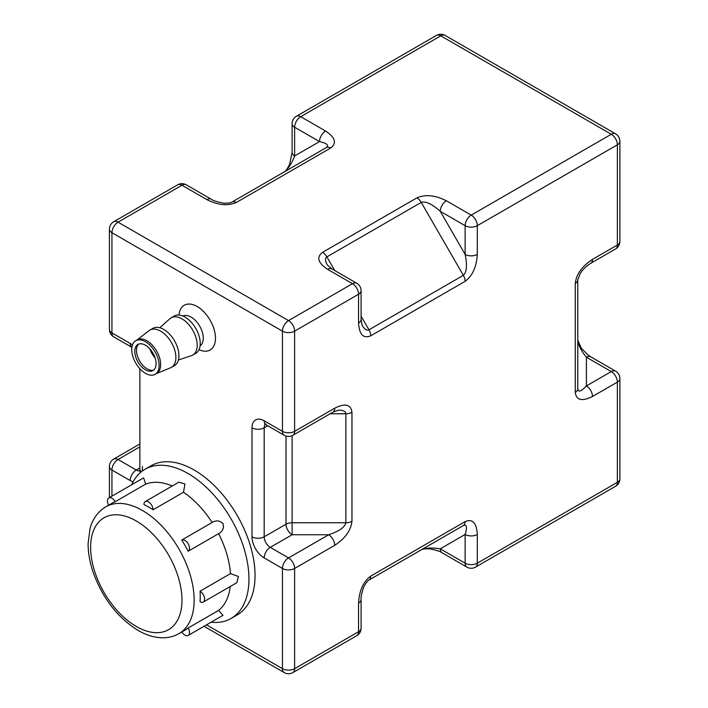 <?xml version="1.0" encoding="UTF-8"?>
<svg xmlns="http://www.w3.org/2000/svg" width="708" height="708" viewBox="0 0 708 708"><rect width="100%" height="100%" fill="white"/><g stroke="black" fill="none" stroke-linecap="round" stroke-linejoin="round"><path stroke-width="1.06" d="M108.793 497.963L143.609 477.865L145.698 484.113L115.254 501.689A6.46 3.726 -120 0 0 108.793 497.963A6.46 3.726 -120 0 0 108.651 505.167M115.254 501.689A73.198 42.259 -120 0 0 111.882 503.308L105.793 506.822C95.651 513.061 91.651 522.274 90.031 528.619L88.111 543.567C88.111 553.045 89.889 562.913 93.447 573.153C102.908 598.702 117.793 617.792 138.087 630.412C146.6 635.368 155.07 637.828 163.486 637.784C169.097 637.687 174.265 636.297 178.991 633.607A73.198 42.259 -120 0 0 191.036 577.896A73.198 42.259 -120 0 0 146.963 513.318A73.198 42.259 -120 0 0 105.793 506.822M145.255 501.574L178.823 482.192L184.947 483.953L183.496 492.228L153.052 509.804A6.46 3.726 -120 0 0 150.229 503.3A6.46 3.726 -120 0 0 145.255 501.574A6.46 3.726 -120 0 0 143.919 504.53A73.198 42.259 -120 0 1 153.052 509.804M212.152 522.477C216.321 520.044 219.931 520.451 222.985 523.69C224.259 527.947 222.808 531.274 218.613 533.664L188.169 551.249A6.46 3.726 -120 0 0 188.169 543.788A6.46 3.726 -120 0 0 181.708 540.062L212.152 522.477A73.198 42.259 60 0 0 183.496 492.228M188.169 551.249A73.198 42.259 -120 0 0 181.708 540.062M230.489 573.613L238.375 576.489L236.835 582.684L203.267 602.065A6.46 3.726 -120 0 0 204.258 596.888A6.46 3.726 -120 0 0 200.037 591.198L230.489 573.613A73.198 42.259 60 0 0 218.613 533.664M200.037 591.198A73.198 42.259 -120 0 1 200.037 601.738A6.46 3.726 -120 0 0 203.267 602.065M218.613 610.402L222.985 615.341L188.169 635.439A6.46 3.726 -120 0 0 188.169 627.978L218.613 610.402A73.198 42.259 60 0 0 230.25 586.481M181.859 631.961A6.46 3.726 -120 0 0 188.169 635.439M178.991 633.607L185.08 630.093A73.198 42.259 -120 0 0 188.169 627.978M145.698 484.113A73.198 42.259 60 0 1 172.239 485.989M211.046 622.235A86.119 49.719 -120 0 0 231.118 618.429A86.119 49.719 -120 0 0 243.233 545.957A86.119 49.719 -120 0 0 182.691 470.705A86.119 49.719 -120 0 0 145.007 469.271A86.119 49.719 -120 0 0 131.67 484.75M145.007 469.271L151.096 465.749A86.119 49.719 60 0 1 237.215 515.477A86.119 49.719 60 0 1 237.207 614.916L231.118 618.429M155.149 358.062A17.196 9.93 60 0 1 149.822 348.832M134.777 351.363A15.072 8.7 60 0 1 137.901 344.46A15.072 8.7 60 0 1 152.972 353.159A15.072 8.7 60 0 1 152.972 370.567A15.072 8.7 60 0 1 141.361 366.532A15.072 8.7 60 0 1 134.777 351.363M138.795 344.053A15.072 8.7 -120 0 0 136.467 350.389A15.072 8.7 -120 0 0 142.503 364.956A15.072 8.7 -120 0 0 153.769 369.992M178.416 359.983L191.39 355.664A21.532 12.434 -120 0 0 192.735 355.062L195.78 353.31A21.532 12.434 -120 0 0 200.24 343.451A21.532 12.434 -120 0 0 190.841 321.786A21.532 12.434 -120 0 0 174.257 316.016L171.212 317.777A21.532 12.434 -120 0 0 170.017 318.635L159.787 327.716M156.264 373.638L170.548 367.797A21.532 12.434 -120 0 0 171.424 367.372L174.469 365.611A21.532 12.434 -120 0 0 178.929 355.752A21.532 12.434 -120 0 0 169.531 334.087A21.532 12.434 -120 0 0 152.937 328.326L149.892 330.078A21.532 12.434 -120 0 0 149.087 330.627L136.892 340.079M171.424 367.372A21.532 12.434 -120 0 0 175.885 357.513A21.532 12.434 -120 0 0 166.486 335.849A21.532 12.434 -120 0 0 149.892 330.078M155.123 374.293L156.645 373.417A19.373 11.186 -120 0 0 160.663 364.549A19.373 11.186 -120 0 0 152.202 345.044A19.373 11.186 -120 0 0 137.272 339.858L135.75 340.734A19.373 11.186 -120 0 0 135.75 363.107A19.373 11.186 -120 0 0 155.123 374.293A19.373 11.186 -120 0 0 159.141 365.425A19.373 11.186 -120 0 0 150.68 345.929A19.373 11.186 -120 0 0 135.75 340.734M192.735 355.062A21.532 12.434 -120 0 0 197.196 345.212A21.532 12.434 -120 0 0 187.797 323.538A21.532 12.434 -120 0 0 171.212 317.777M575.268 392.374C576.303 400.294 582.047 401.666 592.49 396.489A8.611 4.974 60 0 0 586.401 385.94L586.401 357.213C581.18 350.761 578.303 345.106 577.79 340.238L581.356 348.274L587.755 354.805L590.729 356.805A8.611 4.974 120 0 0 590.702 356.788A8.611 4.974 120 0 0 586.401 357.213L611.278 371.576A8.611 4.974 60 0 1 617.367 382.125A8.611 4.974 0 0 0 619.889 378.612A8.611 8.611 0 0 0 615.588 371.151A8.611 4.974 120 0 0 611.278 371.576L586.401 385.94C581.18 391.551 578.303 392.515 577.79 388.86L577.79 279.864A8.611 4.974 180 0 1 575.268 283.386L575.268 392.374A8.611 4.974 0 0 0 577.79 388.86M284.235 171.911C285.404 171.672 287.2 169.132 289.625 164.291L292.112 152.424A8.611 4.974 0 0 0 292.103 152.45A8.611 4.974 0 0 0 294.625 155.964L294.625 127.236L319.512 141.6A8.611 4.974 -60 0 1 325.6 131.051L300.714 116.687A8.611 4.974 -120 0 0 296.413 116.262A8.611 8.611 0 0 0 292.103 123.723A8.611 4.974 0 0 0 294.625 127.236A8.611 4.974 -60 0 1 300.714 116.687L440.774 35.825A8.611 4.974 -60 0 1 445.084 35.4A8.611 8.611 0 0 0 436.464 35.4A8.611 4.974 60 0 1 440.774 35.825L611.278 134.263L471.218 215.126L446.341 200.762A8.611 4.974 120 0 0 440.252 211.311L465.129 225.675L465.129 254.402A8.611 4.974 0 0 0 477.307 254.402L477.307 225.675A8.611 4.974 -120 0 0 473.944 217.445A8.611 4.974 -120 0 0 471.218 215.126A8.611 4.974 120 0 0 465.129 225.675A8.611 4.974 0 0 0 477.307 225.675L617.367 144.813A8.611 4.974 0 0 0 619.889 141.299A8.611 8.611 0 0 0 615.588 133.839A8.611 4.974 120 0 0 611.278 134.263A8.611 4.974 60 0 1 617.367 144.813L617.367 245.012A8.611 4.974 60 0 1 615.588 248.951A8.611 8.611 0 0 0 619.889 241.499A8.611 4.974 180 0 1 617.367 245.012L592.49 259.376A8.611 4.974 60 0 1 590.729 263.305A8.611 4.974 60 0 1 590.702 263.323A8.611 4.974 60 0 1 590.587 263.385M592.49 396.489L617.367 382.125L617.367 482.325A8.611 4.974 60 0 1 615.588 486.272A8.611 8.611 0 0 0 619.889 478.812A8.611 4.974 180 0 1 617.367 482.325L477.307 563.187L477.307 534.46A8.611 4.974 180 0 1 465.129 534.46L465.129 563.187A8.611 4.974 120 0 0 466.917 567.126A8.611 8.611 0 0 0 475.528 567.126A8.611 4.974 -120 0 0 477.307 563.187A8.611 4.974 180 0 1 465.129 563.187L440.252 548.824A8.611 4.974 120 0 0 442.031 552.762A8.611 4.974 120 0 0 442.058 552.78C441.049 551.7 437.234 550.443 430.641 549.001L428.145 548.788C424.747 548.744 422.446 549.098 421.242 549.851L368.912 580.064M370.744 576.091A8.611 4.974 60 0 1 368.965 580.038L463.351 525.54C466.776 524.168 467.377 527.133 465.129 534.46L440.252 548.824C432.057 547.532 425.72 547.868 421.242 549.851L463.351 525.54A8.611 4.974 -120 0 0 465.129 521.601L370.744 576.091C363.363 581.56 359.301 590.534 358.567 603.012L358.567 631.74A8.611 4.974 60 0 1 356.779 635.687A8.611 8.611 0 0 0 361.089 628.226A8.611 4.974 180 0 1 358.567 631.74L294.625 668.662A8.611 4.974 180 0 1 282.448 668.662A8.611 4.974 120 0 0 284.235 672.6A8.611 8.611 0 0 0 292.846 672.6A8.611 4.974 -120 0 0 294.625 668.662L294.625 568.462A8.611 4.974 -120 0 0 291.262 560.223A8.611 4.974 -120 0 0 288.537 557.913A8.611 4.974 120 0 0 282.448 568.462A8.611 4.974 0 0 0 294.625 568.462L334.734 545.302A8.611 4.974 -120 0 0 328.645 534.761L288.537 557.913L270.27 547.364A8.611 4.974 120 0 0 264.181 557.913L282.448 568.462L282.448 668.662L206.541 624.837M284.306 171.867C288.245 168.938 291.687 163.637 294.625 155.964L319.512 141.6C326.972 143.317 329.247 145.317 326.335 147.6L231.95 202.099A8.611 4.974 60 0 1 236.26 202.523L330.645 148.025C336.981 143.166 335.3 137.502 325.6 131.051M361.089 599.366A8.611 4.974 180 0 1 361.089 599.499A8.611 4.974 180 0 1 361.089 599.526A8.611 4.974 180 0 1 358.567 603.012M356.779 283.253L331.902 268.89A8.611 4.974 120 0 0 331.875 268.872A8.611 4.974 120 0 0 327.6 269.323L352.478 283.687A8.611 4.974 60 0 1 358.567 294.227A8.611 4.974 0 0 0 361.089 290.714A8.611 8.611 0 0 0 356.779 283.253A8.611 4.974 120 0 0 352.478 283.687L288.537 320.6A8.611 4.974 120 0 0 282.448 331.149A8.611 4.974 0 0 0 294.625 331.149A8.611 4.974 -120 0 0 291.262 322.91A8.611 4.974 -120 0 0 288.537 320.6L118.032 222.162A8.611 4.974 -120 0 0 113.731 221.728A8.611 8.611 0 0 0 109.421 229.188A8.611 4.974 0 0 0 111.944 232.702A8.611 4.974 -60 0 1 118.032 222.162L181.974 185.248A8.611 4.974 -60 0 1 186.275 184.815A8.611 8.611 0 0 0 177.664 184.815A8.611 4.974 60 0 1 181.974 185.248L206.851 199.612A8.611 4.974 -60 0 1 211.134 199.169A8.611 4.974 -60 0 1 211.161 199.178A8.611 4.974 -60 0 1 211.267 199.249M331.875 268.881L327.344 265.013C325.069 260.907 324.91 258.199 326.857 256.889L421.242 202.399C425.72 201.019 432.057 203.984 440.252 211.311L465.129 254.402C467.377 265.164 466.776 272.137 463.351 275.324L368.965 329.813C366.85 330.848 364.585 329.353 362.169 325.335L361.089 319.476A8.611 4.974 0 0 0 361.089 319.441L361.089 290.714M292.846 435.287L332.946 412.136A8.611 4.974 -120 0 0 332.981 412.118A8.611 4.974 -120 0 0 334.734 408.189L294.625 431.34A8.611 4.974 180 0 1 282.448 431.34A8.611 4.974 120 0 0 284.235 435.287A8.611 8.611 0 0 0 292.846 435.287A8.611 4.974 -120 0 0 294.625 431.34L294.625 331.149L358.567 294.227L358.567 322.963A8.611 4.974 0 0 0 361.089 319.476M332.972 412.109L338.583 410.127C343.283 410.206 345.708 411.419 345.867 413.764L345.867 522.752C344.823 527.318 339.079 531.319 328.645 534.761L292.103 534.761L292.103 522.752A8.611 4.974 0 0 0 286.014 524.212A8.611 4.974 -120 0 0 292.103 534.761L270.27 547.364A8.611 4.974 60 0 1 264.181 536.814L264.181 427.827A8.611 4.974 180 0 1 252.004 427.827L252.004 536.814A17.222 9.947 -120 0 0 264.181 557.913M139.83 470.758A8.611 4.974 60 0 1 136.299 470.015L118.032 459.474A8.611 4.974 -120 0 0 113.731 459.05A8.611 8.611 0 0 0 109.421 466.501A8.611 4.974 0 0 0 111.944 470.024A8.611 4.974 -60 0 1 118.032 459.474L139.865 446.863M113.731 336.849A8.611 4.974 -60 0 1 111.944 332.902A8.611 4.974 180 0 1 109.421 329.388A8.611 8.611 0 0 0 113.731 336.849L131.892 347.336A8.611 4.974 -60 0 1 130.21 343.451L111.944 332.902L111.944 232.702L282.448 331.149L282.448 431.34L264.181 420.8A17.222 9.947 -120 0 0 252.004 427.827M575.268 336.725L575.268 283.386C576.303 274.261 582.047 266.252 592.49 259.376M136.299 626.465A64.587 37.294 60 0 1 96.748 524.531A64.587 37.294 60 0 1 175.858 570.197A64.587 37.294 60 0 1 136.299 626.465M477.307 534.46C476.572 522.823 472.51 518.539 465.129 521.601M330.645 148.025A8.611 4.974 -120 0 0 326.335 147.6M111.944 496.14L111.944 470.024L130.21 480.564A8.611 4.974 -60 0 1 136.299 470.015L139.865 467.961M130.21 480.564A17.222 9.947 -120 0 0 133.104 481.838M140.609 470.448L139.706 471.316L139.865 470.015A8.611 4.974 0 0 0 140.777 472.245M206.851 199.612C218.029 205.214 227.834 206.178 236.26 202.523M132.449 344.982A17.222 9.947 -120 0 0 130.21 343.451M142.388 470.97L142.388 466.501M361.089 316.175L368.965 329.813A8.611 4.974 60 0 1 370.744 335.813L465.129 281.324A8.611 4.974 -120 0 0 463.351 275.324L421.242 202.399A8.611 4.974 -120 0 0 416.941 197.851L322.556 252.34C316.211 257.208 317.892 262.863 327.6 269.323M446.341 200.762C435.163 195.16 425.366 194.187 416.941 197.851M465.129 281.324C472.51 275.854 476.572 266.881 477.307 254.402M322.556 252.34A8.611 4.974 60 0 1 326.857 256.889L334.734 270.527M358.567 322.963C359.301 334.592 363.363 338.875 370.744 335.813M292.103 435.668L292.103 522.752L345.867 522.752A8.611 4.974 0 0 0 351.956 521.3L351.956 412.313C350.911 404.383 345.177 403.011 334.734 408.189M334.734 545.302C345.177 538.425 350.911 530.425 351.956 521.3M351.956 412.313A8.611 4.974 180 0 1 345.867 413.764L330.123 413.764M252.004 536.814A8.611 4.974 0 0 0 264.181 536.814L286.014 524.212L286.014 436.066M267.748 425.774L264.181 427.827A8.611 4.974 60 0 1 265.305 424.411M264.181 420.8A8.611 4.974 120 0 0 265.96 424.738L284.235 435.287M199.01 349.663A25.833 14.912 -120 0 0 215.453 337.477A25.833 14.912 -120 0 0 197.806 306.9A25.833 14.912 -120 0 0 179.018 315.042M182.885 316.025A17.222 9.947 60 0 1 199.718 326.176A17.222 9.947 60 0 1 200.09 345.831M590.729 263.305L587.79 265.27C582.693 269.367 580.383 273.155 580.268 273.43L577.79 279.864M361.089 599.526C360.443 597.101 363.7 585.835 364.788 585.118C366.355 582.401 367.744 580.702 368.965 580.038M211.134 199.169C212.904 200.939 224.294 203.754 225.463 203.169C228.596 203.169 230.764 202.815 231.95 202.099M139.865 368.753L139.865 470.015M356.779 635.687L292.846 672.6M284.235 672.6L204.019 626.288M361.089 628.226L361.089 599.499M109.421 497.6L109.421 466.501M113.731 459.05L139.865 443.951M265.96 423.888L264.757 424.234L265.96 424.738M109.421 329.388L109.421 229.188M113.731 221.728L177.664 184.815M211.161 199.178L186.275 184.815M292.103 152.45L292.103 123.723M296.413 116.262L436.464 35.4M619.889 241.499L619.889 141.299M445.084 35.4L615.588 133.839M590.702 263.323L615.588 248.951M466.917 567.126L442.031 552.762M615.588 486.272L475.528 567.126M619.889 478.812L619.889 378.612M590.702 356.788L615.588 371.151"/></g></svg>
